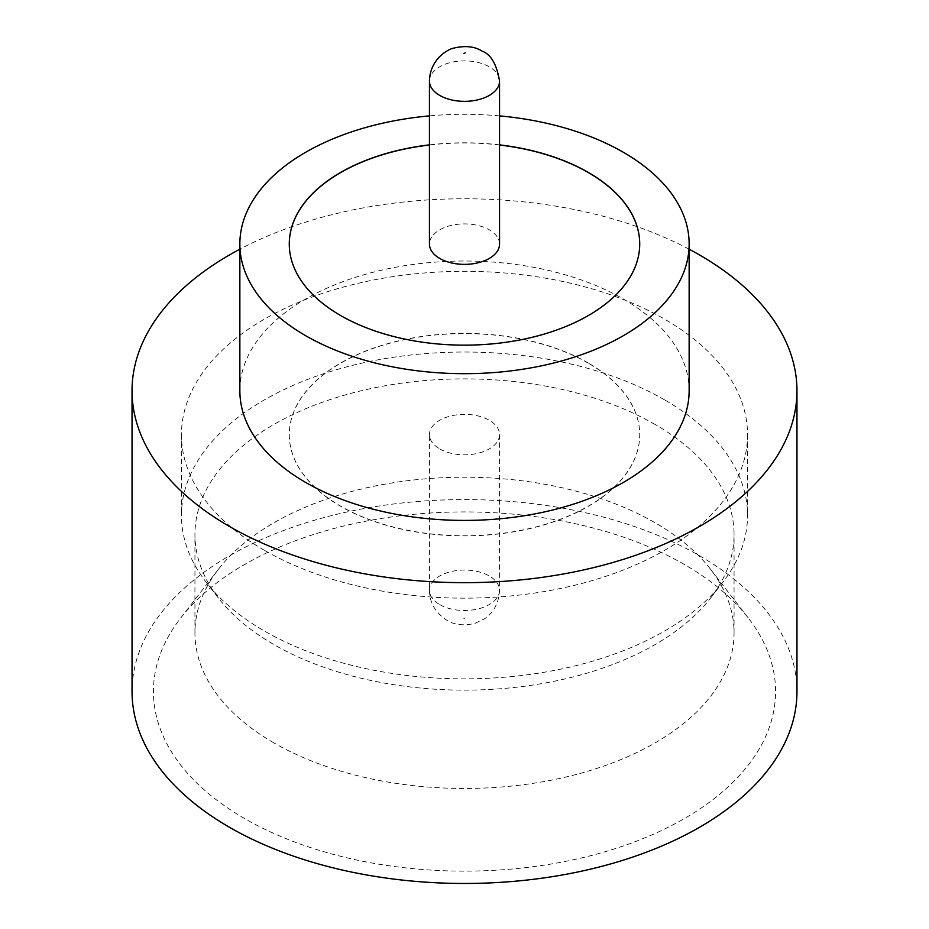 <?xml version="1.0" encoding="UTF-8"?>
<svg xmlns="http://www.w3.org/2000/svg" width="929" height="929" viewBox="0 0 929 929"><rect width="100%" height="100%" fill="white"/><g stroke="black" fill="none" stroke-linecap="round" stroke-linejoin="round"><path stroke-width="0.7" stroke-dasharray="4.64 3.48" d="M499.547 244.13A35.047 20.229 0 0 0 489.281 229.835A35.047 20.229 0 0 0 451.088 225.445A35.047 20.229 0 0 0 429.453 244.13M684.464 564.53A311.064 179.599 0 0 0 180.528 618.215A311.064 179.599 0 0 0 244.536 818.519A311.064 179.599 0 0 0 640.905 839.456A311.064 179.599 0 0 0 748.472 618.215A311.064 179.599 0 0 0 684.464 564.53M273.892 742.886A269.561 155.631 180 0 1 194.939 632.835A269.561 155.631 180 0 1 218.42 569.303A269.561 155.631 180 0 1 655.108 522.783A269.561 155.631 180 0 1 710.58 569.303A269.561 155.631 180 0 1 734.061 632.835A269.561 155.631 180 0 1 567.654 776.621A269.561 155.631 180 0 1 273.892 742.886M664.641 399.9A283.043 163.411 0 0 0 356.179 364.47A283.043 163.411 0 0 0 181.457 515.444A283.043 163.411 0 0 0 206.11 582.158A283.043 163.411 0 0 0 264.359 631A283.043 163.411 0 0 0 722.89 582.158A283.043 163.411 0 0 0 747.543 515.444A283.043 163.411 0 0 0 664.641 399.9M655.108 424.46A269.561 155.631 0 0 0 361.346 390.726A269.561 155.631 0 0 0 194.939 534.512A269.561 155.631 0 0 0 218.42 598.044A269.561 155.631 0 0 0 273.892 644.552A269.561 155.631 0 0 0 710.58 598.044A269.561 155.631 0 0 0 734.061 534.512A269.561 155.631 0 0 0 655.108 424.46M689.144 390.726A224.644 129.688 0 0 0 623.347 299.01A224.644 129.688 0 0 0 378.533 270.896A224.644 129.688 0 0 0 239.856 390.726M796.966 691.524A332.466 191.943 0 0 0 699.583 555.797A332.466 191.943 0 0 0 337.273 514.19A332.466 191.943 0 0 0 132.034 691.524M499.547 144.866A175.221 101.156 0 0 0 429.453 144.866M499.547 145.017A175.221 101.156 0 0 0 429.453 145.017M289.279 244.06A175.221 101.156 0 0 0 289.279 244.13A175.221 101.156 0 0 0 340.606 315.663A175.221 101.156 0 0 0 531.551 337.599A175.221 101.156 0 0 0 639.721 244.13A175.221 101.156 0 0 0 639.721 244.06M264.359 550.293A283.043 163.411 180 0 1 181.457 434.737A283.043 163.411 180 0 1 356.179 283.763A283.043 163.411 180 0 1 664.641 319.193A283.043 163.411 180 0 1 747.543 434.737A283.043 163.411 180 0 1 572.821 585.723A283.043 163.411 180 0 1 264.359 550.293M588.394 363.065A175.221 101.156 0 0 0 397.449 341.14A175.221 101.156 0 0 0 289.279 434.598A175.221 101.156 0 0 0 340.606 506.131A175.221 101.156 0 0 0 531.551 528.055A175.221 101.156 0 0 0 639.721 434.598A175.221 101.156 0 0 0 588.394 363.065M588.394 363.216A175.221 101.156 0 0 0 397.449 341.28A175.221 101.156 0 0 0 289.279 434.737A175.221 101.156 0 0 0 340.606 506.27A175.221 101.156 0 0 0 531.551 528.206A175.221 101.156 0 0 0 639.721 434.737A175.221 101.156 0 0 0 588.394 363.216M439.719 448.904A35.047 20.229 0 0 0 477.912 453.294A35.047 20.229 0 0 0 499.547 434.598A35.047 20.229 0 0 0 489.281 420.291A35.047 20.229 0 0 0 451.088 415.902A35.047 20.229 0 0 0 429.453 434.598A35.047 20.229 0 0 0 439.719 448.904M689.144 249.216A332.466 191.943 0 0 0 239.856 249.216M499.547 115.881A224.644 129.688 0 0 0 429.453 115.881M429.453 81.113A35.047 20.229 180 0 1 451.088 62.417A35.047 20.229 180 0 1 489.281 66.807A35.047 20.229 180 0 1 499.547 81.113M465.139 617.797L463.861 618.528L465.139 617.797M439.719 604.582A35.047 20.229 0 0 0 477.912 608.971A35.047 20.229 0 0 0 499.547 590.287A35.047 20.229 0 0 0 489.281 575.98A35.047 20.229 0 0 0 451.088 571.59A35.047 20.229 0 0 0 429.453 590.287A35.047 20.229 0 0 0 439.719 604.582M218.42 569.303L180.528 618.215M218.42 598.044L206.11 582.158M194.939 632.835L194.939 534.512M181.457 434.737L181.457 515.444M499.547 434.598L499.547 590.287C498.827 607.415 488.747 616.31 484.241 618.946L474.998 623.359C463.629 625.995 454.235 624.95 446.791 620.224C435.353 612.629 429.57 602.654 429.453 590.287L429.453 434.598M747.543 434.737L747.543 515.444M734.061 632.835L734.061 534.512M710.58 598.044L722.89 582.158M710.58 569.303L748.472 618.215"/><path stroke-width="1.39" d="M439.719 258.436A35.047 20.229 0 0 0 477.912 262.826A35.047 20.229 0 0 0 499.547 244.13L499.547 81.113A35.047 20.229 180 0 1 477.912 99.809A35.047 20.229 180 0 1 439.719 95.42A35.047 20.229 180 0 1 429.453 81.113L429.453 244.13A35.047 20.229 0 0 0 439.719 258.436M429.453 115.881A224.644 129.688 0 0 0 239.856 243.99L239.856 390.726A224.644 129.688 0 0 0 305.653 482.43A224.644 129.688 0 0 0 550.467 510.544A224.644 129.688 0 0 0 689.144 390.726L689.144 243.99A224.644 129.688 0 0 0 623.347 152.286A224.644 129.688 0 0 0 499.547 115.881M239.856 243.99A224.644 129.688 0 0 0 305.653 335.694A224.644 129.688 0 0 0 550.467 363.808A224.644 129.688 0 0 0 689.144 243.99M239.856 249.216A332.466 191.943 0 0 0 132.034 390.726A332.466 191.943 0 0 0 229.417 526.453A332.466 191.943 0 0 0 591.727 568.06A332.466 191.943 0 0 0 796.966 390.726A332.466 191.943 0 0 0 699.583 254.999A332.466 191.943 0 0 0 689.144 249.216M132.034 390.726L132.034 691.524A332.466 191.943 0 0 0 229.417 827.251A332.466 191.943 0 0 0 591.727 868.859A332.466 191.943 0 0 0 796.966 691.524L796.966 390.726M429.453 144.866A175.221 101.156 0 0 0 289.279 243.99A175.221 101.156 0 0 0 340.606 315.523A175.221 101.156 0 0 0 531.551 337.448A175.221 101.156 0 0 0 639.721 243.99A175.221 101.156 0 0 0 588.394 172.457A175.221 101.156 0 0 0 499.547 144.866M639.721 244.06A175.221 101.156 0 0 0 588.394 172.608A175.221 101.156 0 0 0 499.547 145.017M429.453 145.017A175.221 101.156 0 0 0 289.279 244.06M463.861 53.603L465.139 52.872L463.861 53.603M499.547 81.113C496.748 64.403 490.965 54.428 482.209 51.176C474.824 46.438 465.359 45.405 453.828 48.087C447.151 49.388 429.837 59.781 429.453 81.113"/></g></svg>
